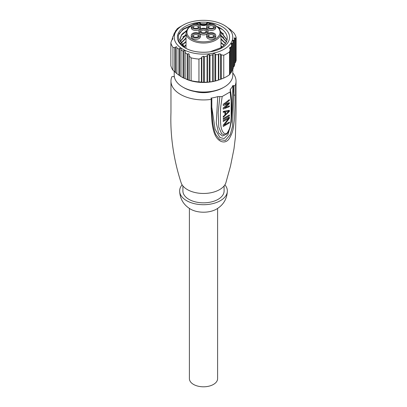 <?xml version="1.0" encoding="UTF-8"?>
<svg xmlns="http://www.w3.org/2000/svg" width="407" height="407" viewBox="0 0 407 407"><rect width="100%" height="100%" fill="white"/><g stroke="black" fill="none" stroke-linecap="round" stroke-linejoin="round"><path stroke-width="0.61" d="M209.142 27.971A2.493 1.44 180 0 1 208.674 27.127A2.493 1.44 180 0 1 210.216 25.799A2.493 1.44 180 0 1 212.932 26.109A2.493 1.44 180 0 1 213.665 27.127A2.493 1.44 180 0 1 213.192 27.971M209.142 36.823A2.493 1.44 180 0 1 208.674 35.984A2.493 1.44 180 0 1 210.216 34.651A2.493 1.44 180 0 1 212.932 34.966A2.493 1.44 180 0 1 213.665 35.984A2.493 1.44 180 0 1 213.192 36.823M193.808 36.823A2.493 1.44 180 0 1 193.335 35.984A2.493 1.44 180 0 1 194.877 34.651A2.493 1.44 180 0 1 197.593 34.966A2.493 1.44 180 0 1 198.326 35.984A2.493 1.44 180 0 1 197.858 36.823M201.475 32.397A2.493 1.44 180 0 1 201.007 31.558A2.493 1.44 180 0 1 202.544 30.225A2.493 1.44 180 0 1 205.265 30.535A2.493 1.44 180 0 1 205.993 31.558A2.493 1.44 180 0 1 205.525 32.397M193.808 27.971A2.493 1.44 180 0 1 193.335 27.127A2.493 1.44 180 0 1 194.877 25.799A2.493 1.44 180 0 1 197.593 26.109A2.493 1.44 180 0 1 198.326 27.127A2.493 1.44 180 0 1 197.858 27.971M208.791 27.793A3.363 1.943 180 0 1 208.791 25.046A3.363 1.943 180 0 1 213.548 25.046A3.363 1.943 180 0 1 213.548 27.793A3.363 1.943 180 0 1 208.791 27.793M208.791 36.645A3.363 1.943 180 0 1 208.791 33.903A3.363 1.943 180 0 1 213.548 33.903A3.363 1.943 180 0 1 213.548 36.645A3.363 1.943 180 0 1 208.791 36.645M193.452 36.645A3.363 1.943 180 0 1 193.452 33.903A3.363 1.943 180 0 1 198.209 33.903A3.363 1.943 180 0 1 198.209 36.645A3.363 1.943 180 0 1 193.452 36.645M201.124 32.219A3.363 1.943 180 0 1 201.124 29.477A3.363 1.943 180 0 1 205.876 29.477A3.363 1.943 180 0 1 205.876 32.219A3.363 1.943 180 0 1 201.124 32.219M198.209 25.046A3.363 1.943 180 0 1 198.209 27.793A3.363 1.943 180 0 1 193.452 27.793A3.363 1.943 180 0 1 193.452 25.046A3.363 1.943 180 0 1 198.209 25.046M207.946 28.281A4.553 2.63 0 0 0 212.912 28.851A4.553 2.63 0 0 0 215.725 26.419A4.553 2.63 0 0 0 211.167 23.789A4.553 2.63 0 0 0 206.614 26.419A4.553 2.63 0 0 0 207.946 28.281M207.946 37.134A4.553 2.63 0 0 0 212.912 37.703A4.553 2.63 0 0 0 215.725 35.277A4.553 2.63 0 0 0 211.167 32.646A4.553 2.63 0 0 0 206.614 35.277A4.553 2.63 0 0 0 207.946 37.134M192.613 37.134A4.553 2.63 0 0 0 197.573 37.703A4.553 2.63 0 0 0 200.386 35.277A4.553 2.63 0 0 0 195.833 32.646A4.553 2.63 0 0 0 191.275 35.277A4.553 2.63 0 0 0 192.613 37.134M206.72 28.989A4.553 2.63 0 0 0 201.755 28.419A4.553 2.63 0 0 0 198.947 30.846A4.553 2.63 0 0 0 203.5 33.476A4.553 2.63 0 0 0 208.053 30.846A4.553 2.63 0 0 0 206.72 28.989M199.054 24.562A4.553 2.63 0 0 0 194.088 23.993A4.553 2.63 0 0 0 191.275 26.419A4.553 2.63 0 0 0 195.833 29.05A4.553 2.63 0 0 0 200.386 26.419A4.553 2.63 0 0 0 199.054 24.562M206.614 26.419L206.614 27.839A4.553 2.63 0 0 0 207.946 29.696A4.553 2.63 0 0 0 212.912 30.266A4.553 2.63 0 0 0 215.725 27.839L215.725 26.419M206.614 35.277L206.614 36.691A4.553 2.63 0 0 0 207.946 38.553A4.553 2.63 0 0 0 212.912 39.123A4.553 2.63 0 0 0 215.725 36.691L215.725 35.277M191.275 35.277L191.275 36.691A4.553 2.63 0 0 0 192.613 38.553A4.553 2.63 0 0 0 197.573 39.123A4.553 2.63 0 0 0 200.386 36.691L200.386 35.277M198.947 30.846L198.947 32.265A4.553 2.63 0 0 0 203.5 34.895A4.553 2.63 0 0 0 208.053 32.265L208.053 30.846M191.275 26.419L191.275 27.839A4.553 2.63 0 0 0 192.613 29.696A4.553 2.63 0 0 0 197.573 30.266A4.553 2.63 0 0 0 200.386 27.839L200.386 26.419M211.961 23.83L207.448 22.802L207.326 23.397A3.826 2.208 180 0 1 203.5 25.61A3.826 2.208 180 0 1 199.674 23.397L199.674 22.955A0.87 0.707 0 0 1 200.539 23.662L200.539 23.657A0.87 0.87 0 0 0 199.562 22.802L199.674 22.955A16.57 9.57 0 0 0 195.803 23.789M207.438 22.802A0.87 0.87 0 0 0 206.461 23.657L206.461 23.662A0.87 0.707 0 0 1 207.326 22.955A16.57 9.57 0 0 1 211.197 23.789M222.146 46.8L220.996 45.971M186.009 45.035L183.572 46.774M224.14 45.08L220.981 42.42M186.024 41.483L181.843 45.009M220.996 46.398L221.861 47.009M183.827 46.988L186.004 45.457M220.981 42.847L223.931 45.289M182.021 45.223L186.019 41.906M220.965 39.291L225.417 43.564M180.8 43.452L186.035 38.355M220.95 35.74L226.434 41.819M180.072 41.677L186.05 34.804M220.889 32.158L227.014 40.095M179.808 40.11L181.486 35.246L186.335 31.105M210.124 51.781L220.518 47.873A23.708 13.685 0 0 0 227.203 38.568C227.36 34.651 225.163 31.212 220.604 28.246L217.246 26.511M186.518 30.576L181.542 34.753L179.792 39.683L184.717 47.665M227.055 39.886L220.808 31.68M186.055 34.381L180.016 41.463M226.516 41.626L220.95 35.312M186.04 37.932L180.688 43.239M225.57 43.346L220.965 38.869M224.974 25.712L230.108 29.38L234.05 33.079A32.967 19.032 0 0 1 236.152 37.612L236.152 60.409L235.495 62.444L234.763 63.207L234.763 37.917L234.117 38.004L234.712 39.296L233.984 40.43L233.984 66.651L233.252 67.359L233.252 40.125L232.601 40.441M221.83 46.902L221.83 46.561M221.83 43.366L221.83 43.015M221.83 39.825L221.83 39.474M220.518 47.873L222.217 47.711C212.749 53.617 195.131 53.775 185.348 48.041L179.019 41.997L178.302 35.261L183.008 29.151L191.997 25.005M179.055 33.532L183.46 29.329L190.15 26.221M200.656 24.43L206.252 24.547M218.279 27.391L222.593 29.665M182.712 33.389L186.284 31.283M220.894 32.194L223.616 33.918M182.784 36.879L186.05 34.941M220.95 35.77L223.611 37.454M200.386 23.703L206.461 23.85M185.048 47.873A26.094 15.064 0 0 0 228.703 41.122A26.094 15.064 0 0 0 196.749 22.67A26.094 15.064 0 0 0 185.048 47.873M224.206 49.176A29.284 16.906 180 0 1 182.794 49.176A29.284 16.906 180 0 1 182.794 25.27A29.284 16.906 180 0 1 185.506 23.886A29.284 16.906 180 0 1 224.206 25.27A29.284 16.906 180 0 1 224.206 49.176M230.164 73.397L230.22 47.288L229.568 47.96L230.164 49.781L229.507 51.933L229.507 74.73A32.967 19.032 180 0 1 226.811 76.491A32.967 19.032 180 0 1 223.758 78.047L220.579 79.319L220.579 54.029L218.798 53.882L218.376 54.655L215.654 54.645L215.654 80.866L214.921 81.079L214.921 53.846C214.209 53.18 213.614 53.22 213.146 53.978L212.719 54.859L209.997 55.281L209.997 81.939L209.264 82.082L209.264 54.574L207.489 54.996L207.066 55.973L204.339 56.827L203.607 56.232L201.831 56.929L201.409 57.972L201.409 82.122L198.957 81.883L198.957 59.086A32.967 19.032 180 0 1 191.107 57.87L189.311 56.1L189.311 54.996C189.23 53.978 188.792 53.587 188.014 53.816L187.164 54.172L185.17 52.584L185.17 51.547C185.109 50.616 184.671 50.315 183.872 50.646L183.023 51.109L181.034 49.954L181.034 76.613L178.882 75.173L178.882 48.952L176.892 48.24L176.892 73.657L174.745 71.841L174.745 47.685L172.95 47.39A32.967 19.032 180 0 1 170.848 42.857L170.848 65.654A32.967 19.032 180 0 0 172.95 70.187L172.95 47.39M232.595 40.39L233.196 41.885L232.468 43.457L231.736 43.244L231.084 43.712L231.68 45.391L230.952 47.4L230.952 72.817L230.22 73.362M230.952 47.4L230.22 47.288M230.952 72.817L231.68 71.612L231.68 45.391M231.68 70.793L231.736 43.244M232.468 43.457L232.468 70.116L231.736 70.747M232.468 70.116L233.196 68.544L233.196 41.885M233.984 40.43L233.252 40.125M233.984 66.651L234.712 64.713L234.712 39.296M236.152 37.612L235.495 38.289L235.495 62.444M235.495 38.289L234.763 37.917M229.507 74.73L230.164 73.932L230.164 49.781M177.259 29.207L176.836 29.212L177.493 28.536A32.967 19.032 0 0 1 180.189 26.776L182.794 25.27M176.836 29.579L176.836 29.212M175.743 31.593L175.743 31.227L175.32 31.354L176.048 30.22L177.432 28.994M175.32 32.056L175.32 31.354M174.227 34.916L174.227 34.346L173.804 34.386L174.532 32.809L175.916 31.278M173.804 35.46L173.804 34.386M172.71 39.164L172.71 38.39L172.288 38.324L173.016 36.315L174.4 34.519M172.288 39.779L172.288 38.324M170.848 42.857L171.505 40.705L172.71 38.39L172.883 38.629M175.59 72.36L175.59 47.07L174.745 47.685M175.59 47.07C176.399 46.581 176.831 46.688 176.892 47.395L176.892 47.909M176.892 48.24L176.892 47.395M179.731 75.636L179.731 48.402L178.882 48.952M179.731 48.402C180.535 47.985 180.967 48.189 181.034 49.008L181.034 49.573M181.034 49.954L181.034 49.008M189.311 80.286L183.023 77.768L183.023 51.109M185.17 78.805L185.17 52.584M201.409 82.122L203.607 82.3L203.607 56.232M209.264 82.082L204.339 82.25L204.339 56.827M204.339 82.25L203.607 82.3M207.066 82.194L207.066 55.973M209.997 55.281L209.264 54.574M214.921 81.079L212.719 81.517L212.719 54.859M215.654 54.645L214.921 53.846M220.162 79.472L218.376 80.077L218.376 54.655M223.758 78.047L223.758 55.25L221.311 54.889L221.311 79.044M221.311 54.889L220.579 54.029M201.409 57.972L198.957 59.086M212.719 81.517L209.997 81.939M218.376 80.077L215.654 80.866M223.758 55.25A32.967 19.032 0 0 0 229.507 51.933M186.762 79.446L187.164 79.589L187.164 54.172M189.311 56.1L189.311 80.255L191.107 80.672L191.107 57.87M174.745 71.841L172.95 70.187M178.882 75.173L176.892 73.657M183.023 77.768L181.034 76.613M198.957 81.883A32.967 19.032 180 0 1 191.107 80.672M219.266 79.803A29.284 16.906 180 0 1 187.734 79.803L186.747 79.441M232.784 69.46L232.784 75.122A29.284 16.906 180 0 1 224.206 87.078L223.285 87.607A27.981 16.153 180 0 1 223.285 87.607A27.981 16.153 180 0 1 183.715 87.607L182.794 87.078A29.284 16.906 180 0 1 174.216 75.122L174.216 71.373M223.285 87.607L224.206 87.078A29.284 16.906 180 0 1 182.794 87.078M217.597 208.445L217.597 378.668A14.097 8.14 180 0 1 208.893 386.187A14.097 8.14 180 0 1 193.529 384.422A14.097 8.14 180 0 1 189.403 378.668L189.403 208.445M182.112 184.839A23.86 13.777 0 0 0 179.64 190.944C179.97 198.942 183.613 205.016 190.573 209.157A18.437 10.643 0 0 0 216.422 209.162M225.509 111.95L225.503 114.606L228.907 111.172L225.509 111.95L224.374 111.294M179.64 190.944A23.86 13.777 0 0 0 203.5 204.716A23.86 13.777 0 0 0 227.36 190.944A23.86 13.777 0 0 0 224.888 184.839M228.907 111.172L227.971 110.633M225.503 114.606L224.954 114.291M182.896 185.918L182.896 190.944A20.604 11.895 0 0 0 203.5 202.839A20.604 11.895 0 0 0 224.104 190.944L224.104 185.918M224.349 103.922L223.514 104.167M224.232 107.392L223.702 107.575M229.37 100.504L224.817 104.187L229.37 102.569L229.37 103.754L224.817 107.733L229.37 105.82L229.37 106.705L223.234 109.066L223.234 107.886L228.322 103.912L223.234 105.525L223.234 104.345L229.37 99.618L229.37 100.504L228.79 100.173M228.322 103.912L227.401 103.383M229.37 106.705L228.556 106.232M224.817 107.733L224.089 107.311M229.37 103.754L228.2 103.078M224.817 104.192L224.12 103.785M229.37 111.426L223.234 117.328L223.234 116.443L224.954 115.039L224.954 112.088L223.234 112.312L223.234 111.426L229.37 110.246L229.37 111.426L227.986 110.628M224.954 112.088L223.718 111.376M229.37 115.853L223.234 119.393L223.234 118.508L229.37 114.967L229.37 115.853L228.688 115.461M229.37 118.361L224.252 125.127L229.37 122.054L229.365 122.939L223.234 126.48L223.234 125.153L228.678 118.427L223.234 121.464L223.234 120.574L229.37 117.033L229.37 118.361L228.342 117.771M228.673 118.422L227.971 118.02M229.365 122.939L228.688 122.548M224.252 125.127L223.606 124.756M233.664 85.806L235.119 85.572L235.114 95.014L233.659 95.243L233.664 85.806L232.957 85.399L233.659 95.243L232.504 126.48L230.199 134.727L225.325 140.471L219.683 139.581L215.802 134.605C212.164 126.516 212.139 115.008 211.844 108.323M232.957 85.419L232.224 109.498L231.313 121.968L227.981 134.62L224.135 138.538L220.024 137.627L215.084 129.192L211.833 107.321M235.114 95.014C235.119 100.748 234.91 114.062 234.259 120.787C233.435 127.065 233.338 131.558 229.65 137.912C226.206 144.266 219.083 142.872 215.384 135.536C213.7 132.3 212.556 127.559 211.955 121.322L211.182 108.822L211.584 107.977M174.293 76.343A30.367 17.532 180 0 0 174.043 76.887L173.341 76.48L171.881 76.714A32.535 18.783 0 0 0 170.965 81.161L170.965 112.495C170.034 137.23 174.221 161.533 181.079 182.621A22.777 13.146 0 0 0 187.398 189.616A22.777 13.146 180 0 0 210.333 192.862A22.777 13.146 180 0 0 225.921 182.621L230.51 166.056L233.989 148.809L235.404 137.149L236.035 112.495L236.035 81.161A32.535 18.783 180 0 1 235.119 85.572M230.138 91.926L222.176 96.525L220.64 107.54L220.416 114.56C220.36 120.742 220.64 125.208 221.245 127.961C222.975 134.575 226.017 133.857 226.277 133.572C226.567 134.137 227.589 132.611 229.35 128.994C230.306 126.414 230.906 122.634 231.14 117.654L231.14 101.195L230.138 91.926L230.535 91.046L230.052 90.095L230.311 89.372A30.367 17.532 0 0 0 232.957 85.399L232.957 85.399M211.182 108.822L211.167 99.4L211.574 98.555L210.872 98.148A30.367 17.532 0 0 0 217.755 96.622L222.176 96.525M219.856 96.617L218.172 112.485L218.783 127.162L221.617 133.75L224.598 134.921L226.562 134.096C226.882 133.989 228.561 132.28 229.869 128.368C232.132 119.048 231.374 114.718 231.608 108.379C231.68 101.562 231.324 95.772 230.535 91.015M224.603 134.915L224.959 134.859M217.755 96.622L216.265 122.894L218.625 133.033L222.548 136.075L226.76 133.928M230.51 90.929L230.311 89.372M211.803 98.906L211.574 98.555M232.784 72.955A32.535 18.783 180 0 1 236.035 81.161M211.167 99.4A32.535 18.783 180 0 1 180.494 94.424A32.535 18.783 0 0 1 170.965 81.161M211.899 91.595A19.953 11.523 180 0 1 195.101 91.595M191.453 25.692A16.57 9.57 0 0 0 191.89 39.092A16.57 9.57 0 0 0 215.11 39.092A16.57 9.57 0 0 0 215.547 25.692M199.674 23.397A0.87 0.707 0 0 1 200.539 24.105L200.539 23.662M215.211 25.209L219.439 28.699L220.94 32.947A17.44 10.068 180 0 1 203.5 43.04A17.44 10.068 180 0 1 186.06 32.947L187.561 28.699L191.789 25.209M207.326 23.397A0.87 0.707 180 0 0 206.461 24.105A2.961 1.709 180 0 1 206.461 24.11L205.164 25.188C202.035 25.443 200.488 25.081 200.539 24.11A2.961 1.709 180 0 1 200.539 24.105L200.539 24.115M206.461 23.662L206.461 24.105M183.872 78.149L183.872 50.646M201.831 82.219L201.831 56.929M207.489 82.229L207.489 54.996M213.146 81.481L213.146 53.978M218.798 79.95L218.798 53.882M188.014 79.889L188.014 53.816M195.039 23.83L199.552 22.802M186.06 32.947L185.994 48.387M220.94 32.947L221.001 47.578M224.206 25.27L224.995 25.727M216.427 209.157C223.387 205.016 227.03 198.947 227.36 190.944M211.833 108.333L211.823 98.911"/></g></svg>
